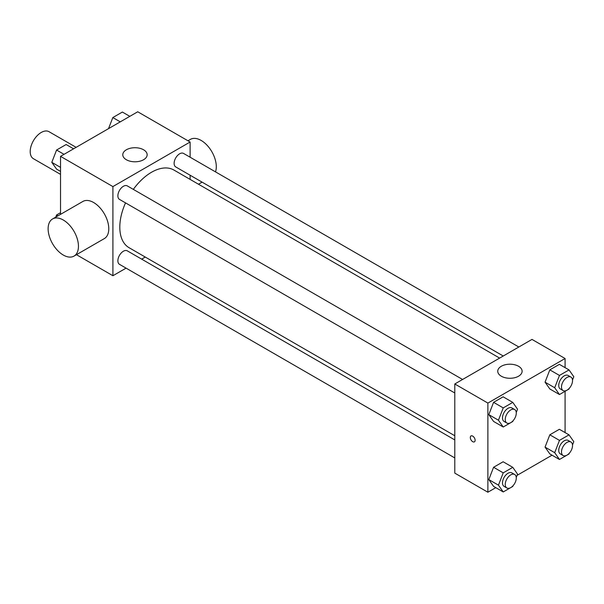 <?xml version="1.0" encoding="UTF-8"?>
<svg xmlns="http://www.w3.org/2000/svg" width="604" height="604" viewBox="0 0 604 604"><rect width="100%" height="100%" fill="white"/><g stroke="black" fill="none" stroke-linecap="round" stroke-linejoin="round"><path stroke-width="0.91" d="M76.127 147.346L49.03 131.702A15.598 9.007 120 0 0 37.01 135.877A15.598 9.007 120 0 0 30.2 151.574A15.598 9.007 120 0 0 33.431 158.716L60.528 174.36M60.528 214.36L60.528 156.353L137.727 111.778L190.109 142.023L190.109 157.214M126.07 268.138L112.91 275.734L76.459 254.692M145.27 257.055L141.668 259.139M125.534 202.884A44.839 25.889 120 0 0 119.803 227.187A44.839 25.889 120 0 0 129.09 247.716L454.789 435.756M499.629 358.089L173.929 170.049A44.839 25.889 120 0 0 133.333 189.377M190.109 175.22L190.109 179.388M112.91 275.734L112.91 186.591L190.109 142.023M518.836 347.006L183.533 153.416A7.799 4.5 120 0 0 177.523 155.507A7.799 4.5 120 0 0 174.118 163.352A7.799 4.5 120 0 0 175.734 166.923L503.238 356.005M454.789 439.916L127.285 250.834A7.799 4.5 120 0 0 121.283 252.925A7.799 4.5 120 0 0 117.878 260.769A7.799 4.5 120 0 0 119.494 264.341L454.789 457.93M454.789 392.985L119.494 199.396A7.799 4.5 -60 0 1 119.494 190.396A7.799 4.5 -60 0 1 127.285 185.889L462.589 379.478M112.91 186.591L60.528 156.353M126.357 159.735A12.186 7.037 180 0 1 122.786 154.76A12.186 7.037 180 0 1 134.971 147.723A12.186 7.037 180 0 1 147.157 154.76A12.186 7.037 180 0 1 139.63 161.26A12.186 7.037 180 0 1 126.357 159.735M52.563 218.958L82.891 201.449A21.442 12.382 60 0 1 99.418 207.195A21.442 12.382 60 0 1 108.78 228.78A21.442 12.382 60 0 1 104.333 238.595L74.005 256.104A21.442 12.382 60 0 1 52.563 243.722A21.442 12.382 60 0 1 52.563 218.958A21.442 12.382 60 0 1 69.09 224.703A21.442 12.382 60 0 1 78.452 246.289A21.442 12.382 60 0 1 74.005 256.104M215.492 171.868A21.442 12.382 -120 0 0 209.15 147.701A21.442 12.382 -120 0 0 190.419 139.373L187.965 140.785M495.786 487.654L487.881 492.222L454.789 473.121L454.789 383.978L531.988 339.41L565.08 358.512L565.08 367.64M552.033 455.182L517.077 475.363M549.821 388.961L545.05 382.166L549.821 369.859L559.372 364.348L549.821 369.859L545.05 382.166L549.821 388.961L559.47 394.533L554.699 387.738L559.47 375.431L569.021 369.92L573.8 376.715L572.494 380.067M493.581 486.379L488.802 479.591L493.581 467.277L503.132 461.766L493.581 467.277L488.802 479.591L493.581 486.379L503.23 491.95L498.451 485.155L503.23 472.849L512.781 467.337L517.553 474.132L516.254 477.485M565.08 391.301L565.08 432.585M487.881 492.222L487.881 403.079L565.08 358.512M549.821 453.906L545.05 447.119L549.821 434.804L559.372 429.293L549.821 434.804L545.05 447.119L549.821 453.906L559.47 459.478L554.699 452.683L559.47 440.376L569.021 434.865L573.8 441.66L572.494 445.012M493.581 421.433L488.802 414.638L493.581 402.332L503.132 396.82L493.581 402.332L488.802 414.638L493.581 421.433L503.23 427.005L498.451 420.21L503.23 407.904L512.781 402.392L517.553 409.187L516.254 412.54M487.881 403.079L454.789 383.978M501.32 376.216A12.186 7.037 180 0 1 497.749 371.241A12.186 7.037 180 0 1 509.935 364.204A12.186 7.037 180 0 1 522.12 371.241A12.186 7.037 180 0 1 514.6 377.742A12.186 7.037 180 0 1 501.32 376.216M475.129 440.286A3.413 1.971 60 0 1 474.419 441.849A3.413 1.971 60 0 1 471.007 439.878A3.413 1.971 60 0 1 471.007 435.937A3.413 1.971 60 0 1 473.634 436.851A3.413 1.971 60 0 1 475.129 440.286M474.419 441.849A3.413 1.971 60 0 1 471.007 439.878A3.413 1.971 60 0 1 471.007 435.937M513.075 420.739L512.781 421.494L503.23 427.005M514.661 409.535L511.905 407.942A7.799 4.5 120 0 0 505.895 410.033A7.799 4.5 120 0 0 502.49 417.885A7.799 4.5 120 0 0 504.106 421.449L506.862 423.042A7.799 4.5 120 0 0 514.661 418.542A7.799 4.5 120 0 0 514.661 409.535A7.799 4.5 120 0 0 508.651 411.626A7.799 4.5 120 0 0 505.246 419.47A7.799 4.5 120 0 0 506.862 423.042M498.451 420.21L488.802 414.638M503.23 407.904L493.581 402.332M512.781 402.392L503.132 396.82M569.315 388.266L569.021 389.021L559.47 394.533M570.908 377.062L568.145 375.469A7.799 4.5 120 0 0 562.135 377.56A7.799 4.5 120 0 0 558.738 385.412A7.799 4.5 120 0 0 560.353 388.976L563.109 390.569A7.799 4.5 120 0 0 570.908 386.069A7.799 4.5 120 0 0 570.908 377.062A7.799 4.5 120 0 0 564.899 379.153A7.799 4.5 120 0 0 561.494 386.998A7.799 4.5 120 0 0 563.109 390.569M554.699 387.738L545.05 382.166M559.47 375.431L549.821 369.859M569.021 369.92L559.372 364.348M513.075 485.684L512.781 486.439L503.23 491.95M514.661 474.48L511.905 472.894A7.799 4.5 120 0 0 505.895 474.978A7.799 4.5 120 0 0 502.49 482.83A7.799 4.5 120 0 0 504.106 486.401L506.862 487.987A7.799 4.5 120 0 0 514.661 483.487A7.799 4.5 120 0 0 514.661 474.48A7.799 4.5 120 0 0 508.651 476.571A7.799 4.5 120 0 0 505.246 484.423A7.799 4.5 120 0 0 506.862 487.987M498.451 485.155L488.802 479.591M503.23 472.849L493.581 467.277M512.781 467.337L503.132 461.766M569.315 453.211L569.021 453.966L559.47 459.478M570.908 442.007L568.145 440.422A7.799 4.5 120 0 0 562.135 442.506A7.799 4.5 120 0 0 558.738 450.358A7.799 4.5 120 0 0 560.353 453.929L563.109 455.514A7.799 4.5 120 0 0 570.908 451.014A7.799 4.5 120 0 0 570.908 442.007A7.799 4.5 120 0 0 564.899 444.099A7.799 4.5 120 0 0 561.494 451.951A7.799 4.5 120 0 0 563.109 455.514M554.699 452.683L545.05 447.119M559.47 440.376L549.821 434.804M569.021 434.865L559.372 429.293M60.528 171.415L56.58 169.135L51.801 162.34L56.58 150.034L66.13 144.522L73.575 148.818M60.528 167.376L51.801 162.34M64.024 154.33L56.58 150.034M108.524 128.637L112.827 117.561L122.378 112.05L129.822 116.346M120.272 121.857L112.827 117.561M55.749 217.123L56.58 214.979L60.528 212.699M58.022 215.809L56.58 214.979M198.497 184.228L202.106 182.151"/></g></svg>
